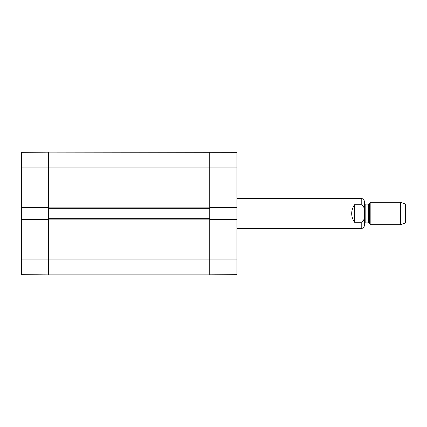 <?xml version="1.0" encoding="UTF-8"?>
<svg xmlns="http://www.w3.org/2000/svg" width="427" height="427" viewBox="0 0 427 427"><rect width="100%" height="100%" fill="white"/><g stroke="black" fill="none" stroke-linecap="round" stroke-linejoin="round"><path stroke-width="0.64" d="M209.753 208.344L209.753 152.108L209.753 207.687L236.932 207.687L236.932 152.343L48.534 152.108L48.534 208.344L209.753 208.344L209.753 218.656L48.534 218.656L48.534 274.892L209.753 274.892L209.753 218.656M48.534 218.656L48.534 208.344M354.474 222.243C350.759 216.414 350.759 210.586 354.474 204.757L361.221 204.757C364.866 205.686 364.226 210.543 364.386 213.5C364.226 216.457 364.866 221.314 361.221 222.243L354.474 222.243L354.474 204.757M361.221 222.243L361.221 228.498C363.158 228.306 364.22 227.244 364.407 225.312L364.407 201.688C364.22 199.756 363.158 198.694 361.221 198.502L236.932 198.502M400.499 224.746L405.65 222.873L405.65 204.127L400.499 202.254L370.177 202.254L370.177 224.746L400.499 224.746L400.499 202.254M364.407 223.625L364.407 203.375L365.16 204.127L365.16 222.873L364.407 223.625M209.753 208.061L236.932 208.061L236.932 207.687M236.932 208.061L236.932 218.939L209.753 218.939M209.753 274.839L236.932 274.657L236.932 218.939M236.932 219.313L209.753 219.313L209.753 274.892M21.35 259.899L21.35 274.657L48.534 274.892L48.534 219.313L21.35 219.313L21.35 259.899L236.932 259.899M48.534 218.939L21.35 218.939L21.35 219.313M21.35 218.939L21.35 208.061L48.534 208.061M48.534 152.161L21.35 152.343L21.35 208.061M21.35 207.687L48.534 207.687L48.534 152.108M209.753 207.874L48.534 207.874M21.35 167.101L236.932 167.101M48.534 219.126L209.753 219.126M361.221 204.757L361.221 198.502M369.312 203.754L368.661 204.127L368.661 222.873L369.312 223.246L369.312 203.754L370.177 202.254M361.221 228.498L236.932 228.498M369.312 223.246L370.177 224.746M368.661 204.127L365.16 204.127M368.661 222.873L365.16 222.873"/></g></svg>
